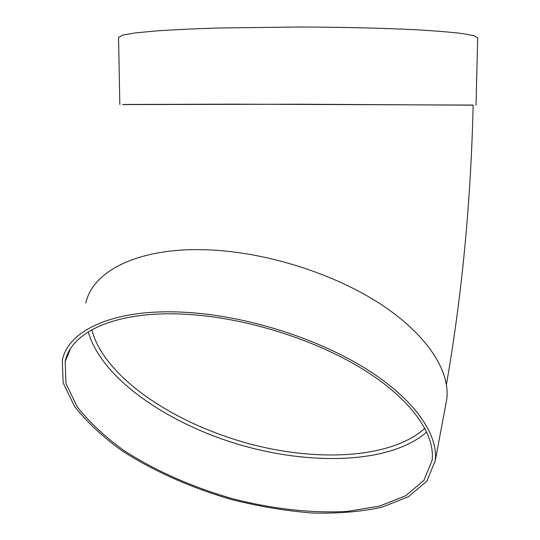 <?xml version="1.0" encoding="UTF-8"?>
<svg xmlns="http://www.w3.org/2000/svg" width="540" height="540" viewBox="0 0 540 540"><rect width="100%" height="100%" fill="white"/><g stroke="black" fill="none" stroke-linecap="round" stroke-linejoin="round"><path stroke-width="0.81" d="M426.742 432.014C391.027 463.469 311.715 466.027 238.997 444.521C166.28 422.995 101.108 377.676 88.256 331.844M85.847 303.028C92.644 270.526 140.002 246.578 209.75 249.932C267.273 252.443 334.375 273.827 380.855 304.276C427.343 334.82 450.374 371.277 446.762 399.35L445.696 405.027M446.425 384.446C461.943 295.495 470.853 202.372 473.155 105.077L232.686 104.153L122.695 104.47M122.695 104.571L299.315 104.213L473.155 105.178M118.557 37.503L122.809 35.087L135.101 32.947L155.527 30.976C173.029 29.774 193.928 28.782 218.241 28.006L299.558 27C342.137 27.162 382.523 28.12 414.828 29.693C434.68 30.834 450.515 32.11 462.321 33.52L474.039 35.694L477.698 37.895L476.03 105.077M187.947 312.464C247.259 316.197 317.061 338.303 365.614 368.564C414.18 398.905 438.494 434.241 435.213 460.802L426.904 481.052L408.483 496.672L381.861 507.242C360.781 511.792 337.473 513.709 311.945 513C285.721 510.874 259.085 506.432 232.038 499.675C191.794 488.086 153.819 471.332 122.229 450.907C102.499 436.718 86.569 421.801 74.432 406.161L63.14 382.765L62.303 360.362C68.175 329.535 115.992 307.638 187.947 312.464M188.973 314.469C247.32 318.175 315.92 339.923 363.663 369.684C411.413 399.519 435.355 434.282 432.101 460.431L423.934 480.317L405.837 495.666L379.674 506.061L347.389 511.387C311.911 513.459 272.079 508.91 232.22 498.629C192.591 487.215 155.203 470.718 124.112 450.617C104.706 436.651 89.039 421.976 77.105 406.593L66.002 383.603L65.171 361.598C70.936 331.196 118.125 309.67 188.973 314.469M91.834 329.731C93.811 337.48 97.274 345.236 102.215 352.998C128.966 394.146 192.409 430.259 258.721 446.175C324.972 461.93 393.221 456.887 424.892 428.301M118.557 37.267L119.833 104.463M446.762 399.35L435.213 460.802M70.213 349.265L65.171 361.598"/></g></svg>
